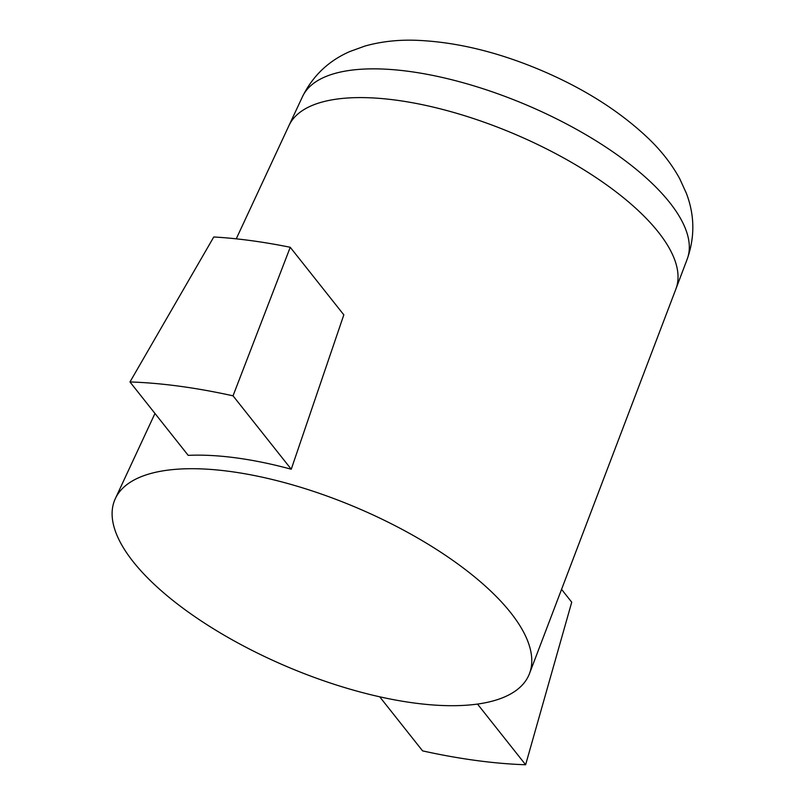 <?xml version="1.0" encoding="UTF-8"?>
<svg xmlns="http://www.w3.org/2000/svg" width="805" height="805" viewBox="0 0 805 805"><rect width="100%" height="100%" fill="white"/><g stroke="black" fill="none" stroke-linecap="round" stroke-linejoin="round"><path stroke-width="1.21" d="M129.977 381.952L188.199 455.358A224.283 86.558 -157.1 0 1 236.227 457.894A224.283 86.558 -157.1 0 1 291.249 469.235L233.027 395.829A363.538 140.291 -157.1 0 0 129.977 381.952L213.768 236.982A347.71 134.183 -157.1 0 1 290.243 247.286L343.826 314.846L291.249 469.235M379.698 696.798L422.575 750.874A363.538 140.291 -157.1 0 0 525.625 764.75L571.731 602.19L561.558 589.361M233.027 395.829L290.243 247.286M525.625 764.75L477.506 704.073M230.15 471.468A224.826 86.759 22.9 0 1 446.061 555.722A224.826 86.759 22.9 0 1 529.499 673.574A224.826 86.759 22.9 0 1 288.19 667.134A224.826 86.759 22.9 0 1 115.326 498.627A224.826 86.759 22.9 0 1 230.15 471.468M409.151 71.414A208.827 80.591 22.9 0 1 609.637 149.629A208.827 80.591 22.9 0 1 687.218 259.089C694.977 237.062 694.685 215.126 686.363 193.291L679.702 178.67C671.974 164.592 661.851 151.481 649.343 139.325C620.253 111.422 583.565 88.168 539.29 69.562C495.971 51.44 454.584 41.669 415.149 40.25C397.398 39.717 380.664 41.649 364.937 46.056L349.823 51.54C328.581 60.818 312.813 75.831 302.529 96.59A208.827 80.591 22.9 0 1 409.151 71.414M236.247 238.833L288.985 125.54A210.035 81.053 22.9 0 1 289.005 125.479A210.035 81.053 22.9 0 1 396.251 100.172A210.035 81.053 22.9 0 1 597.894 178.841A210.035 81.053 22.9 0 1 675.928 288.925A210.035 81.053 22.9 0 1 675.908 288.985L529.499 673.574M302.529 96.59L289.005 125.479M687.218 259.089L675.928 288.925M154.973 413.458L115.326 498.627"/></g></svg>
